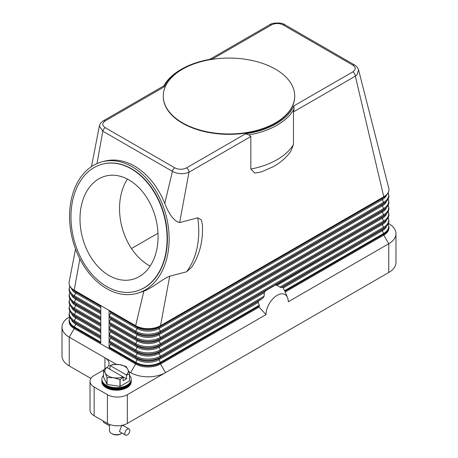 <?xml version="1.0" encoding="UTF-8"?>
<svg xmlns="http://www.w3.org/2000/svg" width="458" height="458" viewBox="0 0 458 458"><rect width="100%" height="100%" fill="white"/><g stroke="black" fill="none" stroke-linecap="round" stroke-linejoin="round"><path stroke-width="0.69" d="M91.497 166.609L99.369 125.956L102.827 131.183L172.414 171.361C176.719 173.662 181.5 174.223 186.755 173.044L188.982 172.214L179.645 222.571L197.759 217.842L201.417 219.92L202.465 225.279C203.106 241.343 199.499 255.346 191.644 267.277L186.492 271.834L169.7 276.22L160.529 325.678A17.604 10.162 180 0 1 135.631 325.678L109.073 310.347A1.174 0.676 120 0 0 109.25 310.833L110.561 312.012A1.174 0.676 -60 0 1 110.561 313.192L109.25 315.883A1.174 0.676 120 0 0 109.073 316.575A1.174 0.676 120 0 0 109.25 317.062L110.561 318.241A1.174 0.676 -60 0 1 110.561 319.421L109.25 322.111A1.174 0.676 120 0 0 109.073 322.804A1.174 0.676 120 0 0 109.25 323.291L110.561 324.47A1.174 0.676 -60 0 1 110.561 325.649L109.25 328.34A1.174 0.676 120 0 0 109.073 329.033A1.174 0.676 120 0 0 109.25 329.52L110.561 330.699A1.174 0.676 -60 0 1 110.561 331.878L109.25 334.569A1.174 0.676 120 0 0 109.073 335.262A1.174 0.676 120 0 0 109.25 335.748L110.561 336.928A1.174 0.676 -60 0 1 110.561 338.107L109.25 340.798A1.174 0.676 120 0 0 109.073 341.491A1.174 0.676 120 0 0 109.25 341.977L110.561 343.156A1.174 0.676 -60 0 1 110.561 344.336L109.25 347.027A1.174 0.676 120 0 0 109.073 347.719L109.073 310.347L100.777 305.555L100.777 342.928L74.219 327.596A17.604 10.162 0 0 1 69.061 320.405L69.811 317.291M258.1 301.965L258.392 301.312A21.125 12.2 120 0 0 258.1 301.965L259.423 305.955A19.791 11.427 120 0 0 259.073 307.118L160.529 364.013A17.604 10.162 180 0 1 135.631 364.013L74.219 328.552A17.604 10.162 180 0 1 69.061 321.367L69.061 320.405M99.369 125.95C99.821 123.952 101.161 122.223 103.399 120.769L164.05 85.749L164.17 86.871A66.902 38.627 180 0 1 181.694 69.089A66.902 38.627 180 0 1 212.501 58.968L271.508 24.898A3.521 2.032 -120 0 0 269.745 24.726L209.644 59.425M100.777 305.555L74.219 290.217A17.604 10.162 180 0 1 69.061 283.033A17.604 10.162 180 0 1 69.169 281.905L75.536 249.049M276.5 285.111A21.125 12.2 120 0 0 275.424 285.248L277.096 285.282L280.542 287.532L282.655 287.303A21.125 12.2 120 0 1 282.947 287.618L284.887 291.254A19.791 11.427 -60 0 1 285.231 291.998A19.791 11.427 -60 0 1 285.237 292.009L383.781 235.12L383.781 234.158A17.604 10.162 0 0 0 388.939 226.973L388.189 223.859M388.395 223.407L388.762 223.619A24.646 14.232 180 0 1 395.981 233.677A24.646 14.232 180 0 1 388.762 243.742L288.259 301.77A15.727 9.08 -60 0 0 287.527 297.608A15.727 9.08 -60 0 0 275.121 296.727A15.727 9.08 -60 0 0 266.012 314.612L259.073 307.118M275.424 285.248L382.298 223.367A15.509 8.954 0 0 0 384.262 221.981L385.808 220.636A17.358 10.019 0 0 1 383.604 222.187L382.298 223.367A1.174 0.676 -120 0 0 382.121 223.859A1.174 0.676 -120 0 0 382.298 224.546A15.509 8.954 0 0 0 386.558 219.92M169.7 276.22C162.865 278.745 152.525 287.899 143.846 291.225L135.631 325.678A1.174 0.676 120 0 0 135.808 326.165L137.119 327.344A1.174 0.676 -60 0 1 137.291 327.831A1.174 0.676 -60 0 1 137.119 328.523L135.808 331.214A17.358 10.019 0 0 0 160.357 331.214A1.174 0.676 60 0 1 160.529 331.907A1.174 0.676 60 0 1 160.357 332.394L159.046 333.573A1.174 0.676 -120 0 0 158.869 334.065A1.174 0.676 -120 0 0 159.046 334.752L160.357 337.443A1.174 0.676 60 0 1 160.529 338.136A1.174 0.676 60 0 1 160.357 338.622L159.046 339.802A1.174 0.676 -120 0 0 158.869 340.294A1.174 0.676 -120 0 0 159.046 340.981L160.357 343.672A1.174 0.676 60 0 1 160.529 344.364A1.174 0.676 60 0 1 160.357 344.851L159.046 346.03A1.174 0.676 -120 0 0 158.869 346.523A1.174 0.676 -120 0 0 159.046 347.21L160.357 349.901A1.174 0.676 60 0 1 160.529 350.593A1.174 0.676 60 0 1 160.357 351.08L159.046 352.259L274.262 285.74M267.083 289.891L265.623 290.904A21.125 12.2 120 0 0 264.547 292.009L264.243 292.708L159.046 353.439L160.357 356.129L264.14 296.212L264.243 292.708M264.14 296.212L262.795 298.169L258.867 300.86L159.046 358.488A1.174 0.676 -120 0 0 158.869 358.98A1.174 0.676 -120 0 0 159.046 359.667L258.157 302.452M258.392 301.312L258.867 300.86M264.547 292.009L265.623 290.904M266.012 314.612L127.335 394.676A14.084 8.13 180 0 1 117.374 397.057A14.084 8.13 180 0 1 107.418 394.676L94.136 387.01A14.084 8.13 180 0 1 90.014 381.262A14.084 8.13 180 0 1 94.136 375.508L103.485 370.116M388.722 188.009A17.604 10.162 180 0 1 388.75 188.118A17.604 10.162 180 0 1 388.939 189.595A17.604 10.162 180 0 1 383.781 196.785A1.174 0.676 60 0 1 383.604 197.272A17.358 10.019 0 0 0 385.808 195.721C387.852 193.929 388.894 191.891 388.939 189.595M271.508 24.898C275.424 23.066 279.311 23.077 283.181 24.938L352.775 65.116C355.992 67.366 356.015 69.61 352.843 71.86A3.521 2.032 60 0 1 354.601 73.715A3.521 2.032 60 0 1 355.093 74.803A3.521 2.032 60 0 1 355.334 76.171L383.781 196.785L160.529 325.678A1.174 0.676 60 0 1 160.357 326.165L383.604 197.272L382.298 198.451A15.509 8.954 0 0 0 384.262 197.066L385.808 195.721M294.082 108.884L293.475 111.884L293.475 144.465L290.784 151.34C286.324 157.661 280.325 162.848 272.791 166.895L261.266 171.939L254.774 173.078L250.835 169.082L250.835 136.501L248.963 134.933A68.076 39.302 0 0 0 294.082 108.884L293.83 105.918A66.902 38.627 180 0 1 245.499 133.833L248.963 134.933M261.667 171.796L261.266 171.939M202.465 225.279L202.482 225.657M250.835 136.501L188.982 172.214A3.521 2.032 -120 0 0 188.742 170.845A3.521 2.032 -120 0 0 188.255 169.758A3.521 2.032 -120 0 0 186.492 167.897C182.599 169.735 178.706 169.718 174.819 167.857L105.226 127.685C102.008 125.446 101.985 123.202 105.157 120.941L164.164 86.877M132.07 166.701A68.076 48.29 75.4 0 1 169.088 235.83A68.076 48.29 75.4 0 1 136.547 293.521A68.076 48.29 75.4 0 1 106.64 288.603A68.076 48.29 75.4 0 1 69.622 219.479A68.076 48.29 75.4 0 1 102.163 161.789A68.076 48.29 75.4 0 1 132.07 166.701M143.846 291.225L136.547 293.521M102.163 161.789L104.624 161.142C114.448 158.703 124.421 160.34 134.537 166.059C147.636 173.925 157.718 186.366 164.777 203.398C169.386 215.042 174.343 221.432 179.645 222.571M294.729 96.209A65.729 37.945 180 0 1 294.729 96.398A65.729 37.945 180 0 1 254.15 131.457A65.729 37.945 180 0 1 182.524 123.231A65.729 37.945 180 0 1 163.271 96.398A65.729 37.945 180 0 1 163.271 96.209M275.476 69.187A65.729 37.945 180 0 1 294.729 96.014A65.729 37.945 180 0 1 254.15 131.074A65.729 37.945 180 0 1 182.524 122.847A65.729 37.945 180 0 1 163.271 96.014A65.729 37.945 180 0 1 203.85 60.96A65.729 37.945 180 0 1 275.476 69.187M181.694 69.089L180.864 69.57A68.076 39.302 0 0 0 163.924 85.823M105.226 127.685A3.521 2.032 -60 0 0 103.72 129.145A3.521 2.032 -60 0 0 102.827 131.183L96.999 163.58M174.819 167.857A3.521 2.032 -60 0 0 173.307 169.323A3.521 2.032 -60 0 0 172.414 171.361L164.777 203.398M293.475 111.884L355.334 76.171L357.068 74.717L358.545 69.828C358.082 68.036 356.742 66.41 354.526 64.939A3.521 2.032 -60 0 1 354.532 64.944A3.521 2.032 -60 0 1 354.572 64.967M102.598 164.101A65.729 46.624 75.4 0 1 102.752 164.056A65.729 46.624 75.4 0 1 131.635 168.807A65.729 46.624 75.4 0 1 167.37 235.549A65.729 46.624 75.4 0 1 135.957 291.248A65.729 46.624 75.4 0 1 135.797 291.294M131.314 168.887A65.729 46.624 75.4 0 1 167.05 235.63A65.729 46.624 75.4 0 1 135.637 291.334A65.729 46.624 75.4 0 1 106.754 286.588A65.729 46.624 75.4 0 1 71.019 219.846A65.729 46.624 75.4 0 1 102.437 164.141A65.729 46.624 75.4 0 1 131.314 168.887M109.061 275.533A53.38 37.865 75.4 0 1 80.036 221.329A53.38 37.865 75.4 0 1 105.552 176.09A53.38 37.865 75.4 0 1 129.007 179.942A53.38 37.865 75.4 0 1 158.033 234.147A53.38 37.865 75.4 0 1 132.517 279.386A53.38 37.865 75.4 0 1 109.061 275.533M127.456 179.089A53.38 37.865 -104.6 0 0 148.604 265.211A53.38 37.865 -104.6 0 0 150.155 266.058M157.993 233.231L131.48 248.534M103.399 120.769A3.521 2.032 60 0 1 105.157 120.941M79.858 258.885L74.219 290.217A1.174 0.676 120 0 0 74.396 290.71A17.358 10.019 180 0 1 72.192 289.153C70.148 287.361 69.106 285.323 69.061 283.033M107.098 367.66A14.084 8.13 0 0 0 109.05 363.532A14.084 8.13 0 0 0 104.928 357.784L69.238 337.18A24.646 14.232 180 0 1 62.019 327.115A24.646 14.232 180 0 1 69.238 317.05L69.605 316.839M90.89 378.428L69.238 365.925A24.646 14.232 0 0 1 62.019 355.866L62.019 327.115M104.928 368.747L104.928 357.784L116.343 364.373M128.75 371.535L130.656 372.635A24.646 14.232 0 0 0 165.51 372.635L160.529 364.013L160.529 363.051L259.423 305.955M388.939 226.973L388.939 227.929A17.604 10.162 180 0 1 383.781 235.12L388.762 243.742L388.762 272.493A24.646 14.232 0 0 0 395.981 262.428L395.981 233.677M388.762 272.493L127.335 423.427L127.335 394.676M107.418 394.676L107.418 423.427A14.084 8.13 0 0 0 117.374 425.808A14.084 8.13 0 0 0 127.335 423.427M107.418 423.427L94.136 415.761A14.084 8.13 0 0 1 90.014 410.007L90.014 381.262M103.485 375.354A14.673 8.473 0 0 0 101.876 379.207L101.876 380.438A14.673 8.473 0 0 0 106.17 386.426A14.673 8.473 0 0 0 122.16 388.264A14.673 8.473 0 0 0 131.217 380.438L131.217 379.207A14.673 8.473 0 0 0 129.608 375.354M101.876 379.207A14.673 8.473 0 0 0 106.17 385.195A14.673 8.473 0 0 0 122.16 387.033A14.673 8.473 0 0 0 131.217 379.207M101.888 380.775A14.673 8.473 0 0 0 101.876 381.113A14.673 8.473 0 0 0 106.17 387.107A14.673 8.473 0 0 0 122.16 388.939A14.673 8.473 0 0 0 131.217 381.113A14.673 8.473 0 0 0 131.206 380.775M131.217 381.113L131.217 381.737A14.673 8.473 180 0 1 122.16 389.563A14.673 8.473 180 0 1 106.17 387.726A14.673 8.473 180 0 1 101.876 381.737L101.876 381.113M129.557 374.1L129.557 380.936A13.5 7.792 0 0 0 129.608 380.827L129.608 373.991A13.5 7.792 180 0 1 129.557 374.1L126.505 375.142L126.505 378.863L123.185 380.781L123.185 377.054L120.133 379.539A13.5 7.792 180 0 1 119.944 379.567L113.51 377.741L107.069 377.575A13.5 7.792 180 0 1 107 377.535A13.5 7.792 180 0 1 106.932 377.501L105.208 372.949A11.736 6.778 0 0 0 108.248 375.989A11.736 6.778 0 0 0 113.51 377.741A11.736 6.778 0 0 0 123.019 376.848L123.185 377.054M129.557 380.936L120.133 386.375L120.133 379.539M119.944 379.567L119.944 386.403A13.5 7.792 0 0 0 120.133 386.375M119.944 386.403L107.069 384.411L107.069 377.575M106.932 377.501L106.932 384.336A13.5 7.792 0 0 0 107 384.376A13.5 7.792 0 0 0 107.069 384.411M106.932 384.336L103.485 376.9L103.485 370.064A13.5 7.792 180 0 1 103.531 369.955L106.754 367.459A11.736 6.778 0 0 0 105.208 372.949L103.485 370.064M126.087 366.515A13.5 7.792 180 0 1 126.156 366.555L127.879 369.446A11.736 6.778 0 0 0 124.845 366.406A11.736 6.778 0 0 0 119.584 364.654L126.019 366.48A13.5 7.792 180 0 1 126.087 366.515M112.96 364.516A13.5 7.792 180 0 1 113.143 364.488L119.584 364.654A11.736 6.778 0 0 0 110.075 365.547L112.96 364.516M109.903 369.28L109.903 365.558M126.505 375.142L126.334 374.936A11.736 6.778 0 0 0 127.879 369.446L129.608 373.991M126.505 378.863L106.754 367.459M110.075 365.547L126.334 374.936M109.502 424.417L109.502 430.612A7.042 4.065 0 0 0 111.563 433.486L111.563 433.486A7.042 4.065 0 0 0 121.525 433.486A7.042 4.065 0 0 0 122.114 433.102M125.572 435.1L119.441 431.562L121.525 425.82L122.962 425.459L129.093 429.003A3.521 2.032 -60 0 1 129.637 431.825A3.521 2.032 -60 0 1 127.335 434.928A3.521 2.032 -60 0 1 125.572 435.1A3.521 2.032 -60 0 1 125.034 432.278A3.521 2.032 -60 0 1 127.335 429.175A3.521 2.032 -60 0 1 129.093 429.003M112.393 433.966L111.563 433.486L112.393 433.966A5.868 3.389 0 0 0 120.694 433.966L121.525 433.486M103.268 421.028A3.521 2.032 120 0 0 103.995 422.642L109.502 425.82M101.882 379.516A14.673 8.473 0 0 0 106.17 385.813A14.673 8.473 0 0 0 122.406 387.588A14.673 8.473 0 0 0 131.206 379.516M109.25 315.883L135.808 331.214A1.174 0.676 120 0 0 135.631 331.907A1.174 0.676 120 0 0 135.808 332.394A17.358 10.019 0 0 0 160.357 332.394L383.604 203.501L382.298 204.68A15.509 8.954 0 0 0 384.262 203.295L385.808 201.949A17.358 10.019 0 0 1 383.604 203.501A1.174 0.676 60 0 0 383.781 203.014A1.174 0.676 60 0 0 383.604 202.321A17.358 10.019 0 0 0 388.161 192.778M109.25 310.833L135.808 326.165A17.358 10.019 0 0 0 160.357 326.165L159.046 327.344A1.174 0.676 -120 0 0 158.869 327.831A1.174 0.676 -120 0 0 159.046 328.523L160.357 331.214L383.604 202.321L382.298 199.631A15.509 8.954 0 0 0 386.558 195.005M109.25 317.062L135.808 332.394L137.119 333.573A15.509 8.954 0 0 0 159.046 333.573L382.298 204.68A1.174 0.676 -120 0 0 382.121 205.173A1.174 0.676 -120 0 0 382.298 205.86A15.509 8.954 0 0 0 386.558 201.234M100.777 335.903L74.396 320.674A1.174 0.676 120 0 0 74.219 321.367A1.174 0.676 120 0 0 74.396 321.854L75.702 323.033A1.174 0.676 -60 0 1 75.879 323.52A1.174 0.676 -60 0 1 75.702 324.212A15.509 8.954 180 0 1 71.442 319.587M100.777 337.512L75.702 323.033A15.509 8.954 180 0 1 73.738 321.648L72.192 320.302A17.358 10.019 180 0 0 74.396 321.854L100.777 337.082M100.777 338.691L75.702 324.212L74.396 326.903A17.358 10.019 180 0 1 69.839 317.354M100.777 342.132L74.396 326.903A1.174 0.676 120 0 0 74.219 327.596L74.219 328.552L69.238 337.18L69.238 365.925M130.656 372.635L135.631 364.013L135.631 363.051L109.073 347.719M100.777 329.674L74.396 314.446A1.174 0.676 120 0 0 74.219 315.138A1.174 0.676 120 0 0 74.396 315.625L75.702 316.804A1.174 0.676 -60 0 1 75.879 317.291A1.174 0.676 -60 0 1 75.702 317.984A15.509 8.954 180 0 1 71.442 313.358M100.777 331.283L75.702 316.804A15.509 8.954 180 0 1 73.738 315.413L72.192 314.068A17.358 10.019 180 0 0 74.396 315.625L100.777 330.853M100.777 332.462L75.702 317.984L74.396 320.674A17.358 10.019 180 0 1 69.839 311.125M100.777 323.445L74.396 308.217A1.174 0.676 120 0 0 74.219 308.91A1.174 0.676 120 0 0 74.396 309.396L75.702 310.576A1.174 0.676 -60 0 1 75.879 311.062A1.174 0.676 -60 0 1 75.702 311.755A15.509 8.954 180 0 1 71.442 307.123M100.777 325.048L75.702 310.576A15.509 8.954 180 0 1 73.738 309.184L72.192 307.839A17.358 10.019 180 0 0 74.396 309.396L100.777 324.625M100.777 326.228L75.702 311.755L74.396 314.446A17.358 10.019 180 0 1 69.839 304.896M100.777 317.217L74.396 301.988A1.174 0.676 120 0 0 74.219 302.681A1.174 0.676 120 0 0 74.396 303.167L75.702 304.347A1.174 0.676 -60 0 1 75.879 304.833A1.174 0.676 -60 0 1 75.702 305.526A15.509 8.954 180 0 1 71.442 300.895M100.777 318.82L75.702 304.347A15.509 8.954 180 0 1 73.738 302.956L72.192 301.61A17.358 10.019 180 0 0 74.396 303.167L100.777 318.396M100.777 319.999L75.702 305.526L74.396 308.217A17.358 10.019 180 0 1 69.839 298.668M100.777 310.988L74.396 295.759A1.174 0.676 120 0 0 74.219 296.446A1.174 0.676 120 0 0 74.396 296.939L75.702 298.118A1.174 0.676 -60 0 1 75.879 298.605A1.174 0.676 -60 0 1 75.702 299.297A15.509 8.954 180 0 1 71.442 294.666M100.777 312.591L75.702 298.118A15.509 8.954 180 0 1 73.738 296.727L72.192 295.381A17.358 10.019 180 0 0 74.396 296.939L100.777 312.167M100.777 313.77L75.702 299.297L74.396 301.988A17.358 10.019 180 0 1 69.839 292.439M100.777 305.938L74.396 290.71L75.702 291.889A1.174 0.676 -60 0 1 75.879 292.376A1.174 0.676 -60 0 1 75.702 293.068A15.509 8.954 180 0 1 71.442 288.437M100.777 306.362L75.702 291.889A15.509 8.954 180 0 1 73.738 290.498L72.192 289.153M100.777 307.541L75.702 293.068L74.396 295.759A17.358 10.019 180 0 1 69.839 286.21M281.166 287.561L383.604 228.416L382.298 229.595A1.174 0.676 -120 0 0 382.121 230.088A1.174 0.676 -120 0 0 382.298 230.775A15.509 8.954 0 0 0 386.558 226.149M283.187 287.996L382.298 230.775L383.604 233.466A17.358 10.019 0 0 0 388.161 223.922M284.584 290.641L383.604 233.466A1.174 0.676 60 0 1 383.781 234.158L284.887 291.254M277.101 285.282L382.298 224.546L383.604 227.237A1.174 0.676 60 0 1 383.781 227.929A1.174 0.676 60 0 1 383.604 228.416A17.358 10.019 0 0 0 385.808 226.865L384.262 228.21A15.509 8.954 0 0 1 382.298 229.595L282.471 287.229M109.25 335.748L135.808 351.08L137.119 352.259A1.174 0.676 -60 0 1 137.291 352.752A1.174 0.676 -60 0 1 137.119 353.439L135.808 356.129A17.358 10.019 0 0 0 160.357 356.129A1.174 0.676 60 0 1 160.529 356.822A1.174 0.676 60 0 1 160.357 357.309L262.795 298.169M109.25 341.977L135.808 357.309L137.119 358.488A1.174 0.676 -60 0 1 137.291 358.98A1.174 0.676 -60 0 1 137.119 359.667A15.509 8.954 0 0 0 159.046 359.667L160.357 362.358L259.377 305.188M160.357 362.358A1.174 0.676 60 0 1 160.529 363.051A17.604 10.162 0 0 1 135.631 363.051A1.174 0.676 120 0 1 135.808 362.358A17.358 10.019 0 0 0 160.357 362.358M109.25 340.798L135.808 356.129A1.174 0.676 120 0 0 135.631 356.822A1.174 0.676 120 0 0 135.808 357.309A17.358 10.019 0 0 0 160.357 357.309L159.046 358.488A15.509 8.954 0 0 1 137.119 358.488L110.561 343.156M110.561 336.928L137.119 352.259A15.509 8.954 0 0 0 159.046 352.259A1.174 0.676 -120 0 0 158.869 352.752A1.174 0.676 -120 0 0 159.046 353.439A15.509 8.954 0 0 1 137.119 353.439L110.561 338.107M110.561 344.336L137.119 359.667L135.808 362.358L109.25 347.027M279.821 287.155L383.604 227.237A17.358 10.019 0 0 0 388.161 217.693M109.25 329.52L135.808 344.851L137.119 346.03A1.174 0.676 -60 0 1 137.291 346.523A1.174 0.676 -60 0 1 137.119 347.21L135.808 349.901A1.174 0.676 120 0 0 135.631 350.593A1.174 0.676 120 0 0 135.808 351.08A17.358 10.019 0 0 0 160.357 351.08L383.604 222.187A1.174 0.676 60 0 0 383.781 221.701A1.174 0.676 60 0 0 383.604 221.008A17.358 10.019 0 0 0 388.161 211.464M109.25 323.291L135.808 338.622L137.119 339.802A1.174 0.676 -60 0 1 137.291 340.294A1.174 0.676 -60 0 1 137.119 340.981L135.808 343.672A1.174 0.676 120 0 0 135.631 344.364A1.174 0.676 120 0 0 135.808 344.851A17.358 10.019 0 0 0 160.357 344.851L383.604 215.958L382.298 217.138A1.174 0.676 -120 0 0 382.121 217.63A1.174 0.676 -120 0 0 382.298 218.317A15.509 8.954 0 0 0 386.558 213.691M110.561 318.241L137.119 333.573A1.174 0.676 -60 0 1 137.291 334.065A1.174 0.676 -60 0 1 137.119 334.752L135.808 337.443A1.174 0.676 120 0 0 135.631 338.136A1.174 0.676 120 0 0 135.808 338.622A17.358 10.019 0 0 0 160.357 338.622L383.604 209.73L382.298 210.909A1.174 0.676 -120 0 0 382.121 211.401A1.174 0.676 -120 0 0 382.298 212.088L383.604 214.779A1.174 0.676 60 0 1 383.781 215.472A1.174 0.676 60 0 1 383.604 215.958A17.358 10.019 0 0 0 385.808 214.407L384.262 215.752A15.509 8.954 0 0 1 382.298 217.138L159.046 346.03A15.509 8.954 0 0 1 137.119 346.03L110.561 330.699M110.561 331.878L137.119 347.21A15.509 8.954 0 0 0 159.046 347.21L382.298 218.317L383.604 221.008L160.357 349.901A17.358 10.019 0 0 1 135.808 349.901L109.25 334.569M110.561 325.649L137.119 340.981A15.509 8.954 0 0 0 159.046 340.981L382.298 212.088A15.509 8.954 0 0 0 386.558 207.463M109.25 328.34L135.808 343.672A17.358 10.019 0 0 0 160.357 343.672L383.604 214.779A17.358 10.019 0 0 0 388.161 205.236M110.561 319.421L137.119 334.752A15.509 8.954 0 0 0 159.046 334.752L382.298 205.86L383.604 208.55A1.174 0.676 60 0 1 383.781 209.243A1.174 0.676 60 0 1 383.604 209.73A17.358 10.019 0 0 0 385.808 208.178L384.262 209.524A15.509 8.954 0 0 1 382.298 210.909L159.046 339.802A15.509 8.954 0 0 1 137.119 339.802L110.561 324.47M109.25 322.111L135.808 337.443A17.358 10.019 0 0 0 160.357 337.443L383.604 208.55A17.358 10.019 0 0 0 388.161 199.007M110.561 312.012L137.119 327.344A15.509 8.954 0 0 0 159.046 327.344L382.298 198.451A1.174 0.676 -120 0 0 382.121 198.938A1.174 0.676 -120 0 0 382.298 199.631L159.046 328.523A15.509 8.954 0 0 1 137.119 328.523L110.561 313.192M197.759 217.842A68.076 48.29 75.4 0 1 186.492 271.834M245.499 133.833L186.492 167.897M352.843 71.86L293.836 105.924M283.181 24.938A3.521 2.032 -60 0 1 284.693 24.658A3.521 2.032 -60 0 1 284.939 24.766A3.521 2.032 -60 0 1 284.945 24.766L354.532 64.944A3.521 2.032 -60 0 0 354.28 64.836A3.521 2.032 -60 0 0 352.775 65.116M293.475 144.465A68.076 39.302 180 0 1 250.835 169.082M94.136 415.761L94.136 387.01M385.808 201.949C387.852 200.157 388.894 198.119 388.939 195.824L388.189 192.709M69.811 311.062L69.061 314.177C69.106 316.467 70.148 318.51 72.192 320.302M69.811 304.833L69.061 307.948C69.106 310.238 70.148 312.282 72.192 314.068M69.811 298.605L69.061 301.719C69.106 304.009 70.148 306.053 72.192 307.839M69.811 292.376L69.061 295.49C69.106 297.78 70.148 299.824 72.192 301.61M69.811 286.147L69.061 289.261C69.106 291.551 70.148 293.595 72.192 295.381M287.527 297.608L285.231 291.998M385.808 226.865C387.852 225.073 388.894 223.035 388.939 220.745L388.189 217.63M385.808 220.636C387.852 218.844 388.894 216.806 388.939 214.516L388.189 211.401M385.808 214.407C387.852 212.615 388.894 210.577 388.939 208.287L388.189 205.173M385.808 208.178C387.852 206.386 388.894 204.348 388.939 202.058L388.189 198.944M294.729 96.014L294.729 96.398M358.551 69.834L388.75 188.118M135.637 291.334L135.957 291.248M102.437 164.141L102.752 164.056M163.271 96.014L163.271 96.398M269.745 24.726C271.663 22.562 282.431 22.27 284.939 24.766M123.586 425.82L123.586 424.972"/></g></svg>
